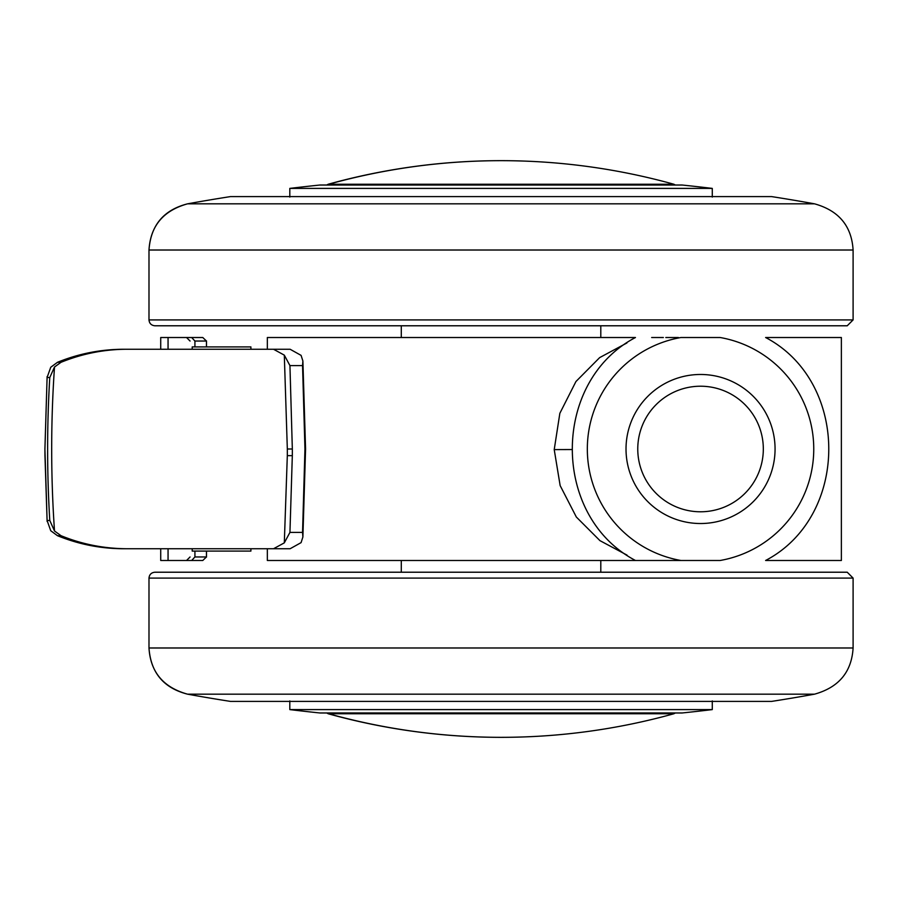 <?xml version="1.0" encoding="UTF-8"?>
<svg xmlns="http://www.w3.org/2000/svg" width="898" height="898" viewBox="0 0 898 898"><rect width="100%" height="100%" fill="white"/><g stroke="black" fill="none" stroke-linecap="round" stroke-linejoin="round"><path stroke-width="1.35" d="M154.849 572.217L847.229 572.217L853.1 578.087L148.989 578.087C149.36 574.552 151.313 572.598 154.849 572.217M814.52 694.176C838.788 687.408 851.652 672.007 853.1 647.986L148.989 647.986C150.741 672.658 163.604 688.048 187.57 694.176A1760.293 1760.293 0 0 0 230.427 701.394L771.663 701.394A1760.293 1760.293 0 0 0 814.52 694.176L187.57 694.176C163.29 687.408 150.426 672.007 148.989 647.986L148.989 578.087M673.904 713.753L328.623 713.753C385.04 729.434 442.512 737.292 501.039 737.337A645.438 645.438 0 0 0 673.904 713.753L675.307 712.99L682.132 712.978A1760.293 1760.293 0 0 0 712.282 709.6L289.807 709.6L289.807 700.923M320.676 712.978L682.132 712.978M401.294 572.217L401.294 560.487M600.796 572.217L600.796 560.487M712.282 709.6L712.282 700.923M853.1 647.986L853.1 578.087M168.061 548.745L168.061 560.487L191.678 560.487L194.922 556.962L206.45 556.962L202.78 560.487L186.537 560.487L190.062 556.962M194.922 346.909L194.922 341.038L191.678 337.513L160.72 337.513L160.72 349.255M168.061 349.255L168.061 337.513M253.573 349.255L250.901 349.255L250.901 346.909L192.217 346.909L192.217 349.255M257.849 548.745L267.346 548.745L267.346 560.487L635.47 560.487C551.26 516.316 551.26 381.684 635.47 337.513L267.346 337.513L267.346 349.255L257.849 349.255M206.484 557.086L206.484 551.091M190.062 341.038L186.537 337.513L202.78 337.513L206.45 341.038L194.922 341.038M206.484 346.909L206.484 340.914M194.922 551.091L194.922 556.962M253.573 548.745L250.901 548.745L250.901 551.091L192.217 551.091L192.217 548.745M664.655 560.487L680.942 560.487A113.193 113.193 0 0 1 680.942 337.513L720.14 337.513A113.193 113.193 0 0 1 720.14 560.487L646.874 560.487M841.37 337.513L765.612 337.513C849.822 381.684 849.822 516.316 765.612 560.487L841.37 560.487L841.37 337.513M627.062 555.132L599.943 540.641L576.336 517.024L560.15 485.594L554.223 449.606L559.847 413.316L575.944 381.527L599.651 357.617L626.927 342.957M168.061 560.487L160.72 560.487L160.72 548.745M289.942 365.598L284.307 355.137L273.531 349.255L290.11 349.255L301.077 355.372L302.895 361.007L302.547 365.598L289.942 365.598L292.333 449A1169.409 937.725 90 0 1 292.321 455.656L289.942 532.402L302.547 532.402L302.895 536.993L301.077 542.628L290.11 548.745L273.531 548.745L284.307 542.863L289.942 532.402M127.853 548.745L124.238 548.745C101.16 548.768 78.912 544.413 57.494 535.702L50.737 530.74L47.089 520.481L49.783 520.481L54.509 530.999L61.03 535.702C82.223 544.368 104.494 548.712 127.853 548.745L273.531 548.745M47.123 521.435L44.956 455.623A1169.522 1154.963 90 0 1 44.934 449L47.123 376.565L44.911 449L47.123 521.435M47.089 377.519L50.737 367.26L57.494 362.298C78.788 353.621 101.036 349.266 124.238 349.255L127.853 349.255C104.785 349.221 82.515 353.576 61.03 362.298L54.509 367.001L49.783 377.519L47.089 377.519M54.509 367.001C50.748 421.678 50.748 476.344 54.509 530.999M49.783 520.481A1169.881 1156.085 -90 0 1 49.783 377.519M284.307 542.863L287.315 455.634A1179.085 945.403 -90 0 0 287.326 449L284.307 355.137M302.547 532.402L304.95 449L302.547 365.598M127.853 349.255L273.531 349.255M847.229 325.783L154.849 325.783C151.313 325.402 149.36 323.448 148.989 319.913L853.1 319.913L847.229 325.783M814.52 203.824A1760.293 1760.293 0 0 0 771.663 196.606L230.427 196.606A1760.293 1760.293 0 0 0 187.57 203.824L814.52 203.824C838.788 210.592 851.652 225.993 853.1 250.014L853.1 319.913M319.957 185.022L682.132 185.022L319.957 185.022A1760.293 1760.293 0 0 0 289.807 188.4L712.282 188.4L712.282 197.077M401.294 325.783L401.294 337.513M600.796 325.783L600.796 337.513M289.807 188.4L289.807 197.077M853.1 250.014L148.989 250.014C150.741 225.342 163.604 209.952 187.57 203.824C163.29 210.592 150.426 225.993 148.989 250.014L148.989 319.913M678.394 337.513L665.788 337.513M663.375 337.513L651.656 337.513M680.942 560.487L635.47 560.487L680.942 560.487M653.901 560.487L663.375 560.487M665.788 560.487L678.36 560.487M700.541 386.219A62.781 62.781 0 0 1 763.322 449A62.781 62.781 0 0 1 700.541 511.781A62.781 62.781 0 0 1 637.76 449A62.781 62.781 0 0 1 700.541 386.219M700.541 523.523A74.523 74.523 0 0 1 626.018 449A74.523 74.523 0 0 1 700.541 374.477A74.523 74.523 0 0 1 775.064 449A74.523 74.523 0 0 1 700.541 523.523M206.45 556.962L206.45 551.091M206.45 346.909L206.45 341.038M554.223 449.606L571.454 449.539M501.039 160.663A645.438 645.438 0 0 1 673.904 184.247L328.174 184.247A645.438 645.438 0 0 1 501.039 160.663C442.512 160.708 385.04 168.566 328.623 184.247M328.623 713.753L328.174 713.753A645.438 645.438 0 0 0 501.039 737.337M61.03 535.702L57.494 535.702M57.494 362.298L61.03 362.298M287.326 449L292.333 449M287.315 455.634L292.321 455.656M304.95 449L305.567 449L302.895 361.007M289.807 709.6A1760.293 1760.293 0 0 0 319.957 712.978L326.782 712.99L328.174 713.753M320.317 712.99L681.762 712.99M320.317 185.01L326.782 185.01L328.174 184.247M673.904 184.247L675.307 185.01L681.762 185.01M302.895 536.993L305.567 449M712.282 188.4A1760.293 1760.293 0 0 0 682.132 185.022"/></g></svg>
